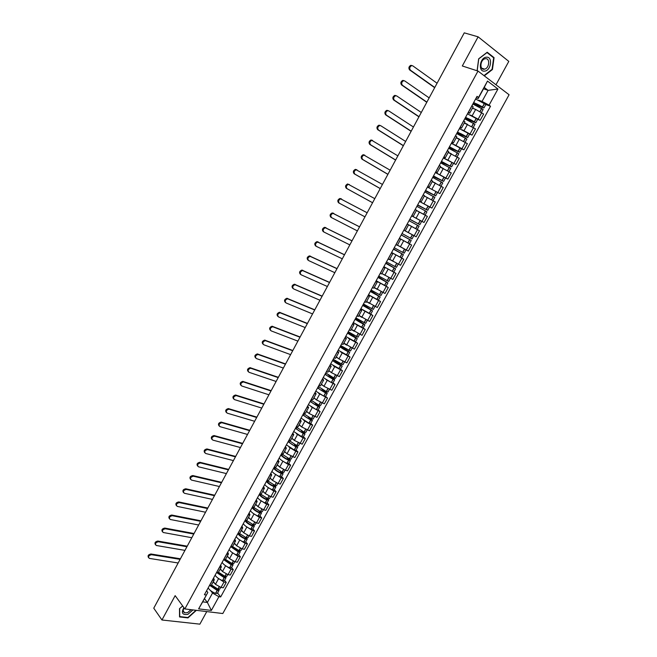 <?xml version="1.0" encoding="UTF-8"?>
<svg xmlns="http://www.w3.org/2000/svg" width="657" height="657" viewBox="0 0 657 657"><rect width="100%" height="100%" fill="white"/><g stroke="black" fill="none" stroke-linecap="round" stroke-linejoin="round"><path stroke-width="0.99" d="M495.978 84.761L508.805 61.388L478.115 36.825L464.261 32.85L153.763 608.185L161.951 619.994L199.876 624.15L206.766 611.593M184.855 608.94L222.805 613.531L509.085 94.756L478 71.063L184.855 608.94L175.148 595.644L161.951 619.994M478.115 36.825L462.314 65.971L478 71.063M213.328 581.609L215.463 584.311L221.007 587.465L223.273 587.793L226.238 582.389L223.98 582.053L217.615 577.881M213.599 577.971L214.289 579.86L212.4 580.336L209.411 585.798L211.308 585.305L214.256 579.909M224.579 580.328L226.238 582.389M220.317 568.839L222.477 571.508L228.036 574.661L230.295 575.015L233.276 569.594L231.018 569.233L224.628 565.069M216.399 572.855L218.362 572.411L221.327 566.991M231.584 567.558L233.276 569.594M220.637 565.102L221.352 566.942L219.397 567.369M227.33 556.019L229.523 558.655L235.091 561.809L237.341 562.187L240.339 556.742L238.089 556.356L231.666 552.192M223.503 559.863L225.45 559.468L228.431 554.015M238.631 554.738L240.339 556.742M227.716 552.167L228.455 553.974L226.517 554.352M234.377 543.15L236.602 545.737L242.187 548.899L244.42 549.301L247.426 543.84L245.192 543.421L238.737 539.266M230.64 546.821L232.562 546.46L235.559 540.99M245.702 541.861L247.426 543.84M234.82 539.183L235.584 540.941L233.67 541.286M241.456 530.215L243.706 532.77L249.307 535.931L251.532 536.367L254.555 530.872L252.321 530.429L245.841 526.282M237.809 533.714L239.706 533.402L242.72 527.908M252.797 528.926L254.555 530.872M241.957 526.134L242.745 527.858L240.848 528.154M248.56 517.231L250.843 519.744L256.452 522.915L258.677 523.366L261.708 517.856L259.49 517.388L252.97 513.232M245.004 520.558L246.892 520.287L249.915 514.76M259.934 515.934L261.708 517.856M249.118 513.035L249.939 514.718L248.059 514.973M255.696 504.19L258.012 506.662L263.638 509.832L265.847 510.317L268.894 504.773L266.685 504.28L260.131 500.133M252.239 507.335L254.103 507.114L257.142 501.562M267.095 502.884L268.894 504.773M256.32 499.878L257.158 501.521L255.302 501.726M262.866 491.091L265.206 493.522L270.848 496.692L273.049 497.209L276.112 491.641L273.912 491.124L267.325 486.977M259.499 494.056L261.338 493.875L264.393 488.299M274.289 489.785L276.112 491.641M263.547 486.656L264.418 488.266L262.578 488.422M270.068 477.926L272.441 480.324L278.092 483.503L280.293 484.045L283.356 478.452L281.171 477.902L274.544 473.763M266.791 480.719L268.614 480.587L271.686 474.986M281.516 476.621L283.356 478.452M270.807 473.385L271.702 474.945L269.887 475.06M277.303 464.713L279.701 467.07L285.368 470.248L287.552 470.814L290.64 465.205L288.464 464.622L281.796 460.483M274.125 467.324L275.924 467.242L279.003 461.608M288.776 463.407L290.64 465.205M278.1 460.048L279.02 461.575L277.229 461.641M284.563 451.441L286.994 453.757L294.853 457.535L297.95 451.901L295.781 451.293L289.072 447.154M281.483 453.872L283.257 453.831L286.353 448.173L284.604 448.164M296.061 450.127L297.95 451.901M285.425 446.661L286.378 448.14M291.864 438.112L294.32 440.387L302.187 444.198L305.3 438.531L303.14 437.899L296.389 433.76M288.875 440.354L290.632 440.362L293.745 434.679M303.386 436.798L305.3 438.531M292.784 433.209L293.761 434.647L292.012 434.622M299.19 424.726L301.678 426.96L309.546 430.795L312.675 425.112L310.523 424.447L303.723 420.299M296.299 426.779L298.032 426.836L301.161 421.121M310.736 423.404L312.675 425.112M300.175 419.7L301.177 421.088L299.452 421.022M306.548 411.274L309.069 413.467L316.945 417.335L320.082 411.627L311.09 406.782M303.756 413.146L305.472 413.245L308.618 407.504M318.128 409.952L320.082 411.627M307.599 406.125L308.626 407.48L306.926 407.356M313.939 397.764L316.493 399.916L324.377 403.817L327.523 398.085L318.489 393.206M311.254 399.448L312.946 399.596L316.099 393.83M325.543 396.442L327.523 398.085M315.056 392.492L316.116 393.806L314.432 393.633M321.372 384.197L323.95 386.308L331.834 390.242L335.004 384.476L325.913 379.565M318.776 385.692L320.444 385.889L323.622 380.091L321.971 379.853M332.992 382.867L335.004 384.476M322.546 378.802L323.63 380.066M328.829 370.573L331.44 372.634L339.332 376.601L342.511 370.811L333.362 365.85M326.332 371.87L327.983 372.117L331.169 366.286L329.543 366.006M340.482 369.234L342.511 370.811M330.069 365.054L331.185 366.269M336.318 356.882L338.963 358.903L346.855 362.902L350.058 357.088L340.835 352.078M333.928 357.991L335.555 358.279L338.757 352.431M347.996 355.544L350.058 357.088M337.624 351.232L338.766 352.407L337.156 352.095M343.841 343.135L354.419 349.138L357.63 343.299L348.317 338.232M341.558 344.046L343.159 344.383L346.379 338.503M355.544 341.796L357.63 343.299M345.212 337.361L346.387 338.486L344.794 338.125M351.405 329.321L362.015 335.316L365.243 329.453L355.815 324.312M349.22 330.036L350.797 330.422L354.033 324.517L352.472 324.09M363.132 327.974L365.243 329.453M352.842 323.416L354.041 324.501M358.993 315.45L369.645 321.437L372.88 315.541L363.305 310.301M356.915 315.96L358.476 316.403L361.72 310.465M370.753 314.103L372.88 315.541M360.496 309.414L361.728 310.449L360.184 309.989M366.622 301.514L377.307 307.492L380.559 301.571L370.762 296.192M364.651 301.826L366.179 302.319L369.448 296.348L367.936 295.822M370.31 291.478L380.189 296.915L378.391 300.183L380.559 301.571M368.191 295.346L369.456 296.34M374.285 287.52L385.01 293.482L388.279 287.536L378.079 281.919M372.42 287.626L373.923 288.168L377.208 282.173L375.714 281.598M386.094 286.165L388.279 287.536M375.919 281.221L377.208 282.165M383.121 274.166L392.738 279.406L396.023 273.435L383.885 266.668L396.023 273.435M380.222 273.361L381.701 273.953L385.002 267.925L383.532 267.3M383.688 267.029L385.01 267.925M389.708 259.334L400.507 265.272L403.809 259.269L391.613 252.534M388.065 259.03L389.519 259.671L392.837 253.618L391.391 252.945M401.493 257.922L403.809 259.269M391.49 252.764L392.837 253.61M397.469 245.143L408.317 251.073L411.627 245.045L399.374 238.343M395.933 244.634L397.37 245.332L400.704 239.247L399.275 238.516M408.399 243.238L411.627 245.045M399.325 238.442L400.704 239.238M405.27 230.894L416.152 236.807L419.478 230.755L408.58 224.842M404.096 230.303L413.853 235.608L403.841 230.172L405.254 230.919L408.605 224.801L407.209 224.029M411.693 215.833L424.028 222.477L427.37 216.391L416.431 210.495M411.799 215.636L413.179 216.44L411.75 215.718M420.923 220.851L424.028 222.477M413.179 216.44L416.546 210.297L415.167 209.468M419.544 201.469L431.936 208.08L435.295 201.97L426.36 197.092M419.782 201.042L421.137 201.896L419.675 201.231M429.538 206.873L431.936 208.08M421.137 201.896L424.521 195.729L423.174 194.842M439.886 193.618L427.428 187.056L439.886 193.618L443.261 187.483L432.24 181.611M427.806 186.374L429.136 187.286L427.641 186.67M429.136 187.286L432.528 181.086L431.206 180.149M437.463 173.522L447.869 179.09L451.26 172.922L440.198 167.067M435.862 171.641L437.168 172.61L435.64 172.035M445.487 177.99L447.869 179.09M437.176 172.602L440.576 166.377L439.287 165.383M445.84 159.101L455.892 164.496L459.292 158.304L448.197 152.457M443.96 156.842L445.241 157.869L443.68 157.343M443.335 157.984L455.892 164.496M445.249 157.852L448.665 151.603L447.392 150.56M454.094 144.524L463.949 149.837L467.365 143.612L456.229 137.781M452.09 141.969L453.346 143.054L451.761 142.577M461.51 148.81L463.949 149.837M453.355 143.037L456.787 136.763L455.547 135.654M462.306 129.848L472.038 135.104L475.479 128.854L464.302 123.04M460.27 127.031L461.493 128.164L459.875 127.745M469.574 134.118L472.038 135.104M461.501 128.148L464.951 121.849L463.735 120.683M470.519 115.082L480.177 120.305L483.626 114.031L475.66 109.423L472.408 108.224M468.474 112.019L469.673 113.209L468.022 112.848M477.68 119.36L480.177 120.305M469.689 113.193L473.147 106.861L471.964 105.646M204.45 598.634L207.374 602.461L212.523 593.066L210.634 590.643M206.585 590.791L207.842 592.425L202.685 601.853L207.374 602.461L211.373 610.419L198.628 608.858L207.842 592.425M483.519 88.794L488.11 90.362L484.242 87.463L478.165 98.566L478.542 97.441L477.048 96.341L204.417 594.749L206.216 594.996M478.542 97.441L487.502 81.074L497.949 89.007L489.071 105.161L482.049 101.416L488.11 90.362L497.949 89.007M212.523 593.066L218.904 596.704L220.662 596.942L490.524 106.229L489.071 105.161M218.904 596.704L211.373 610.419M182.671 605.943L179.517 608.645L179.533 616.939L187.976 617.9L196.361 610.337M484.291 75.859L492.43 69.527L494.064 57.652L487.215 52.232L478.657 58.834L477.089 70.767M478.748 100.234L482.049 101.416M478.165 98.566L476.21 97.877M217.598 593.041L220.662 596.942M485.819 104.537L490.524 106.229M198.628 608.858L202.685 601.853M484.242 87.463L487.502 81.074M493.079 57.356L494.064 57.652M491.986 69.387L492.43 69.527M180.117 559.353L151.488 554.713C148.704 555.42 147.948 556.643 149.238 558.368L178.154 562.983M148.474 557.538C147.521 555.732 148.342 554.549 150.954 553.991L180.429 558.779M210.38 585.822L217.163 590.397L219.06 590.364L218.682 589.313M219.06 590.364L217.434 593.337L215.529 593.37C212.022 591.982 209.567 590.158 208.162 587.908M220.686 587.407L219.783 589.058L218.009 589.132L211.488 584.976M217.549 588.959L217.952 589.756L216.966 589.74L211.069 585.576M214.896 583.588L213.114 581.995M183.886 607.618C180.995 612.932 182.334 615.182 187.902 614.361L192.92 609.918M184.157 607.98C182.769 610.279 182.933 611.889 184.658 612.8L187.508 612.661L191.097 609.696M179.665 608.522L182.703 605.992M196.016 610.296L187.886 617.523L179.714 616.595L179.698 608.563M484.521 71.112C491.083 70.899 493.095 56.387 486.394 57.2C479.75 57.381 477.828 72.048 484.521 71.112M484.119 69.231L484.652 69.133C489.399 68.164 490.27 58.087 485.531 58.703L484.94 58.801C480.177 59.836 479.405 69.905 484.119 69.231M478.649 58.933L487.018 52.56L493.662 57.816L492.077 69.314L483.979 75.621M477.762 70.989L477.212 70.57L478.739 58.958M186.933 546.731L158.403 541.77C155.586 542.493 154.847 543.717 156.185 545.458L184.962 550.377M155.397 544.628C154.42 542.805 155.241 541.614 157.861 541.056L187.229 546.172M217.237 572.92L224.168 577.626L226.057 577.626L225.614 576.534M226.057 577.626L224.423 580.616L222.526 580.616C219.019 579.211 216.555 577.396 215.126 575.187M227.716 574.604L226.78 576.32L225.014 576.361L218.469 572.214M224.456 576.148L224.949 577.01L223.963 576.986L217.993 572.764M221.91 570.802L220.111 569.217M193.774 534.051L165.342 528.778C162.509 529.501 161.778 530.741 163.166 532.49L191.795 537.713M162.353 531.669C161.351 529.821 162.164 528.622 164.792 528.072L194.061 533.517M224.111 559.936L231.207 564.806L233.079 564.839L232.562 563.69M233.079 564.839L231.436 567.837L229.556 567.812C226.049 566.383 223.569 564.577 222.115 562.4M234.779 561.751L233.802 563.517L232.052 563.534L225.482 559.394M231.387 563.271L231.97 564.223L230.993 564.182L224.916 559.863M228.948 557.957L227.133 556.389M200.648 521.321L172.323 515.729C169.457 516.459 168.742 517.708 170.179 519.465L198.66 525M169.334 518.652C168.307 516.788 169.12 515.581 171.764 515.039L200.919 520.804M230.993 546.879L238.269 551.929L240.133 551.987L239.534 550.788M240.133 551.987L238.483 555.001L236.619 554.943C233.112 553.498 230.615 551.708 229.137 549.564M241.866 548.833L240.864 550.665L239.123 550.648L232.529 546.517M238.343 550.336L239.017 551.371L238.048 551.322L231.855 546.887M236.019 545.064L234.188 543.503M207.546 508.534L179.328 502.621C176.437 503.361 175.739 504.617 177.226 506.391L205.551 512.23M176.347 505.578C175.304 503.689 176.109 502.474 178.761 501.94L207.809 508.042M237.891 533.73C239.435 535.808 241.924 537.557 245.365 538.995L247.221 539.085L246.523 537.82M247.221 539.085L245.562 542.107L243.706 542.025C240.199 540.563 237.694 538.781 236.183 536.679M248.987 535.866L247.952 537.763L246.219 537.713L239.583 533.566M245.307 537.344L246.104 538.469L245.135 538.395C242.105 537.122 239.994 535.595 238.811 533.812M243.123 532.113L241.267 530.56M214.478 495.69L186.366 489.457C183.451 490.204 182.761 491.469 184.297 493.251L212.474 499.402M183.393 492.446C182.317 490.541 183.122 489.317 185.791 488.783L214.732 495.222M244.93 520.697C246.474 522.75 248.995 524.524 252.493 526.002L254.333 526.126L253.528 524.787M254.333 526.126L252.666 529.164L250.826 529.049C247.319 527.571 244.806 525.797 243.271 523.728M256.14 522.841L255.064 524.795L253.356 524.721L246.638 520.533M252.296 524.278L253.216 525.51L252.255 525.428C249.044 524.04 246.892 522.455 245.784 520.664M250.26 519.104L248.379 517.56M221.434 482.796L193.404 476.226C190.489 476.998 189.816 478.28 191.392 480.053L219.422 486.525M190.473 479.265C189.364 477.352 190.152 476.12 192.821 475.561L221.68 482.345M252.05 507.68C253.618 509.701 256.148 511.458 259.655 512.961L261.486 513.109L260.55 511.68M261.486 513.109L259.811 516.164L257.979 516.016C254.473 514.521 251.943 512.756 250.383 510.727M263.326 509.758L262.217 511.77L260.517 511.663L253.692 507.409M259.301 511.146L260.353 512.493L259.408 512.394C255.967 510.875 253.766 509.224 252.789 507.434M257.429 506.038L255.524 504.502M228.422 469.845L200.451 462.93C197.568 463.735 196.911 465.016 198.48 466.79L226.402 473.59M197.576 466.018C196.443 464.121 197.207 462.881 199.868 462.282L228.661 469.41M259.203 494.606C260.796 496.585 263.342 498.343 266.849 499.854L268.656 500.043L267.58 498.507M268.656 500.043L266.98 503.106L265.157 502.925C261.658 501.414 259.113 499.665 257.528 497.669M270.536 496.618L269.395 498.696L267.711 498.556L260.739 494.195M266.315 497.949L267.53 499.419L266.586 499.304C262.866 497.62 260.624 495.895 259.852 494.138M264.631 492.922L262.701 491.395M235.444 456.837L207.538 449.585C204.688 450.406 204.04 451.696 205.6 453.461L233.416 460.598M204.721 452.714C203.547 450.833 204.286 449.577 206.939 448.945L235.666 456.426M266.381 481.474C267.999 483.421 270.561 485.162 274.068 486.697L275.866 486.911L274.626 485.268M275.866 486.911L274.183 489.991L272.376 489.785C268.869 488.25 266.315 486.509 264.697 484.554M277.788 483.421L276.605 485.564L274.93 485.392L267.777 480.883M273.328 484.677L274.741 486.287L273.797 486.155C269.723 484.258 267.456 482.468 266.997 480.768M271.858 479.741L269.912 478.222M242.49 443.779L214.65 436.174C211.833 437.02 211.201 438.318 212.753 440.083L240.454 447.548M211.891 439.361C210.692 437.488 211.406 436.223 214.042 435.55L242.704 443.385M273.591 468.293C275.242 470.198 277.812 471.923 281.319 473.483L283.11 473.722L281.672 471.956M283.11 473.722L281.41 476.818L279.619 476.58C276.112 475.027 273.542 473.295 271.908 471.381M285.064 470.166L283.849 472.367L282.19 472.169L274.807 467.472M280.358 471.332L281.976 473.097L281.04 472.958C276.663 470.872 274.388 469.032 274.232 467.447L274.191 467.595M279.126 466.503L277.147 464.992M249.57 430.655L221.795 422.706C219.019 423.568 218.395 424.882 219.939 426.639L247.525 434.449M219.101 425.941C217.861 424.085 218.551 422.804 221.179 422.09L249.775 430.286M280.843 455.046C282.51 456.911 285.105 458.635 288.604 460.204L290.378 460.483L288.727 458.57M290.378 460.483L288.678 463.587L286.895 463.316C283.397 461.748 280.81 460.023 279.143 458.151M292.373 456.845L291.125 459.12L289.474 458.89L281.82 453.962M287.372 457.904L289.244 459.859L288.316 459.695C283.931 457.592 281.639 455.777 281.451 454.25L281.418 454.389M286.427 453.215L284.424 451.712M256.682 417.482L228.973 409.18C226.23 410.067 225.622 411.389 227.15 413.138L254.629 421.285M226.337 412.465C225.064 410.625 225.737 409.336 228.349 408.58L256.871 417.129M288.119 441.742L295.921 446.875L297.687 447.179L295.781 445.093M297.687 447.179L295.97 450.3L294.328 450.045L286.411 444.863M299.715 443.475L298.434 445.807L296.8 445.553L288.866 440.379M294.377 444.387L296.34 446.21L295.625 446.374C291.24 444.255 288.932 442.465 288.702 441.003L288.669 441.134M293.761 439.862L291.724 438.367M263.827 404.252L236.175 395.596C233.473 396.5 232.882 397.83 234.401 399.579L261.765 408.071M233.605 398.922C232.299 397.107 232.948 395.801 235.551 395.005L263.999 403.924M295.428 428.38L303.271 433.48L305.02 433.817L302.811 431.534M305.02 433.817L303.296 436.946L301.67 436.675L293.712 431.518M307.09 430.048L305.776 432.446L304.15 432.158L296.176 427.009M301.358 430.778L303.665 432.864L302.967 432.996C298.574 430.861 296.25 429.087 295.987 427.691L295.954 427.814M301.128 426.459L299.058 424.964M270.996 390.956L243.418 381.947C240.749 382.875 240.166 384.214 241.677 385.963L268.927 394.8M240.914 385.331C239.567 383.532 240.191 382.21 242.778 381.372L271.16 390.652M302.762 414.961L310.777 420.086L312.387 420.398L309.817 417.885M312.387 420.398L310.662 423.543L309.045 423.231L301.046 418.107M314.498 416.554L313.143 419.018L311.533 418.698L303.518 413.582M308.289 417.055L311.024 419.453L310.334 419.56C305.94 417.409 303.6 415.659 303.296 414.321L303.271 414.436M308.527 412.99L306.425 411.504M278.198 377.611L250.695 368.24C248.059 369.193 247.492 370.54 248.987 372.281L276.121 381.462M248.247 371.673C246.876 369.891 247.475 368.561 250.046 367.674L278.354 377.323M310.137 401.484L318.185 406.568L319.787 406.921L316.773 404.121M319.787 406.921L318.054 410.083L316.329 409.681L308.412 404.646M321.938 403.004L320.55 405.533L318.949 405.18L310.892 400.097M315.138 403.201L318.415 405.985L317.742 406.067C313.348 403.891 310.975 402.166 310.646 400.893L310.621 401M315.968 399.472L313.824 397.986M285.434 364.2L258.004 354.476C255.401 355.445 254.85 356.8 256.337 358.541L283.348 368.076M255.622 357.958C254.21 356.193 254.785 354.846 257.347 353.918L285.581 363.937M317.545 387.942L325.634 393.001L327.219 393.379L323.646 390.217M327.219 393.379L325.478 396.557L323.77 396.13L315.803 391.12M329.412 389.387L327.983 391.991L326.398 391.605L318.308 386.554M321.84 389.166L325.839 392.451L325.182 392.508C320.78 390.324 318.39 388.615 318.021 387.4L318.004 387.507M323.441 385.889L321.257 384.402M292.702 350.739L265.346 340.646C262.784 341.632 262.233 342.995 263.712 344.736L290.608 354.632M263.03 344.178C261.585 342.428 262.135 341.073 264.681 340.104L292.833 350.501M324.985 374.35L333.115 379.368L334.684 379.787L334.199 379.188L330.372 376.149M334.684 379.787L332.935 382.974L331.243 382.505L323.236 377.537M336.918 375.722L335.456 378.383L333.764 377.915L325.749 372.946M328.221 374.827L333.296 378.867L332.647 378.9C328.245 376.683 325.839 375.007 325.437 373.858L325.42 373.956M330.956 372.248L328.722 370.762M300.003 337.213L272.721 326.759C270.191 327.761 269.657 329.132 271.119 330.865L297.892 341.123M270.454 330.331C268.992 328.599 269.518 327.227 272.047 326.225L300.118 337M332.45 360.685L342.19 366.121L336.836 361.826M342.19 366.121L340.433 369.324L330.701 363.888M344.457 361.982L342.954 364.717L333.222 359.28M333.181 359.363L340.154 365.218C335.743 362.993 333.321 361.334 332.877 360.25L332.869 360.34M338.511 358.558L336.22 357.055M307.336 323.63L280.128 312.806C277.64 313.824 277.114 315.204 278.568 316.937L305.218 327.556M277.886 316.419C276.433 314.687 276.958 313.307 279.447 312.28L307.435 323.433M339.956 346.97L349.721 352.407L342.519 346.888M349.721 352.407L347.955 355.618L338.199 350.181M352.037 348.194L350.493 350.994L340.728 345.557M340.613 345.779L347.693 351.479C343.283 349.237 340.835 347.602 340.351 346.584L340.342 346.666M346.108 344.802L343.751 343.299M314.695 309.989L287.569 298.787C285.113 299.83 284.604 301.218 286.041 302.951L312.568 313.931M285.36 302.442C283.914 300.709 284.424 299.321 286.879 298.278L314.785 309.817M347.496 333.189L357.285 338.626L348.177 331.933M357.285 338.626L355.511 341.854L345.73 336.417M359.642 334.339L358.065 337.205L348.267 331.769M348.07 332.13L355.265 337.682C350.846 335.423 348.382 333.813 347.865 332.853L347.857 332.927M353.753 330.997L351.323 329.469M322.094 296.282L295.05 284.711C292.628 285.77 292.127 287.166 293.556 288.891L319.951 300.241M292.858 288.398C291.437 286.666 291.93 285.269 294.352 284.21L322.168 296.135M355.067 319.343L364.89 324.78L355.667 318.251M364.89 324.78L363.107 328.024L353.294 322.587M367.288 320.419L365.67 323.359L355.848 317.922M355.568 318.423L362.869 323.827C358.451 321.544 355.963 319.951 355.404 319.064L355.404 319.13M361.449 317.142L358.919 315.582M329.518 282.518L302.565 270.569C300.175 271.645 299.691 273.049 301.103 274.774L327.375 286.501M300.397 274.289C298.984 272.565 299.469 271.16 301.85 270.084L329.584 282.395M362.672 305.439L372.519 310.876L363.181 304.511M372.519 310.876L370.729 314.136L360.89 308.7M374.958 306.433L373.307 309.447L363.452 304.01M363.099 304.659L371.353 310.244L362.984 305.275M369.218 303.238L366.557 301.637M336.984 268.697L310.112 256.361C307.755 257.454 307.279 258.866 308.683 260.599L334.824 272.688M307.969 260.123C306.564 258.39 307.041 256.977 309.39 255.893L337.033 268.59M378.391 300.183L368.52 294.747M382.67 292.39L380.978 295.478L371.098 290.041M370.663 290.829L379.023 296.274L370.605 291.355M377.061 289.294L374.219 287.626M380.189 296.915L370.729 290.714M344.473 254.809L317.692 242.088C315.376 243.197 314.908 244.618 316.296 246.35L342.305 258.825M316.017 246.178L315.574 245.89C314.186 244.158 314.654 242.737 316.97 241.636L344.514 254.727M377.989 277.443L387.893 282.88L378.317 276.852M387.893 282.88L386.086 286.173L376.19 280.736M390.414 278.281L388.689 281.442L378.777 276.006M378.26 276.942L386.718 282.239L378.251 277.369M385.059 275.357L381.922 273.55M352.004 240.864L325.314 227.757C323.03 228.874 322.571 230.303 323.942 232.036L349.828 244.889M323.745 231.913L323.211 231.593C321.84 229.86 322.291 228.431 324.574 227.314L352.029 240.807M385.7 263.35L395.629 268.787L385.93 262.923M398.199 264.114L396.426 267.342L386.488 261.905M385.897 262.989L394.455 268.146L385.938 263.326M393.518 261.576L389.667 259.408M389.7 259.351L391.712 260.517M359.56 226.854L332.968 213.353C330.717 214.494 330.274 215.923 331.629 217.664L357.375 230.903M331.498 217.59L330.882 217.229C329.527 215.496 329.97 214.059 332.22 212.925L359.576 226.821M393.436 249.192L403.406 254.629L393.584 248.937M403.406 254.629L401.583 257.946L391.621 252.51M406.018 249.874L404.203 253.175L394.233 247.738M405.336 249.512L397.436 245.209M393.559 248.978L402.224 253.988L393.502 249.085M397.452 245.176L401.172 247.246M367.156 212.778L340.663 198.89C338.437 200.04 338.002 201.485 339.349 203.218L338.593 202.799C337.246 201.067 337.69 199.621 339.907 198.471L367.164 212.769M401.222 234.976L411.216 240.413L401.271 234.886M411.216 240.413L409.385 243.739L399.399 238.31M413.853 235.608L412.013 238.951L402.018 233.514M401.263 234.902L410.034 239.764L401.238 234.935M364.964 216.843L339.349 203.218M349.343 184.51L348.391 184.354C346.198 185.52 345.771 186.974 347.101 188.707L346.338 188.304C345.007 186.563 345.434 185.11 347.627 183.952L374.786 198.644M409.032 220.686L419.059 226.123L417.22 229.474L408.079 224.513M409.779 219.323L419.864 224.653L409.837 219.216M419.864 224.653L421.704 221.302L411.668 215.866M408.539 224.76L417.22 229.474M409.812 219.257L418.681 224.012L409.787 219.307M372.585 202.726L347.101 188.707M346.338 188.304L372.576 202.734M382.448 184.445L356.151 169.752C354 170.935 353.573 172.389 354.895 174.138L354.123 173.744C352.801 172.003 353.228 170.541 355.38 169.366L357.006 169.851M416.883 206.339L426.935 211.776L425.104 215.11M424.011 214.502L416.472 210.429M417.54 205.14L427.748 210.297L417.688 204.861M427.748 210.297L429.596 206.93L419.536 201.494M416.448 210.47L419.979 212.326M417.819 205.033L426.557 209.657L417.565 205.099M380.239 188.543L354.895 174.138M354.123 173.744L380.214 188.584M390.143 170.179L363.953 155.085C361.826 156.276 361.416 157.746 362.713 159.495L361.933 159.117C360.636 157.368 361.046 155.898 363.173 154.707L364.758 155.151M424.767 191.926L434.852 197.355L433.045 200.648M428.241 198.028L424.365 196.008M425.334 190.891L435.665 195.876L425.58 190.44M425.687 190.661L434.474 195.228L425.375 190.817M387.926 174.302L362.713 159.495M361.933 159.117L387.893 174.36M397.879 155.857L371.796 140.352C369.702 141.551 369.291 143.029 370.581 144.778L369.792 144.417C368.503 142.668 368.906 141.189 371 139.99L372.544 140.384M432.692 177.439L442.802 182.876L441.019 186.12M435.542 183.163L432.298 181.513M433.16 176.577L443.623 181.381L433.505 175.953M443.623 181.381L445.487 177.981L435.361 172.553M432.249 181.603L433.423 182.17M433.587 176.224L442.432 180.741L433.218 176.478M395.645 159.996L370.581 144.778M369.792 144.417L395.596 160.078M405.648 141.46L380.764 125.725L379.672 125.544C377.603 126.76 377.208 128.246 378.481 130.004L377.676 129.651C376.404 127.893 376.806 126.415 378.867 125.2L379.96 125.38M440.65 162.895L450.792 168.323L449.035 171.526M443.253 168.447L440.264 166.96M441.028 162.205L451.614 166.829L441.463 161.392M441.52 161.721L450.415 166.18L441.093 162.074M403.398 145.616L378.481 130.004M377.676 129.651L403.341 145.731M413.45 127.006L388.706 110.861L387.589 110.672C385.544 111.904 385.158 113.398 386.415 115.156L385.602 114.819C384.345 113.061 384.739 111.567 386.776 110.343L387.893 110.524M448.641 148.277L458.816 153.705L457.083 156.867M451.121 153.713L448.271 152.334M448.92 147.759L459.645 152.202L449.462 146.774M459.645 152.202L461.526 148.778L451.343 143.341M449.487 147.152L458.446 151.553L449.01 147.611M411.192 131.178L386.415 115.156M385.602 114.819L411.118 131.318M421.285 112.478L396.688 95.922L395.539 95.733C393.527 96.973 393.141 98.476 394.389 100.242L393.568 99.913C392.319 98.148 392.705 96.653 394.717 95.413L395.867 95.602M456.672 133.593L466.881 139.021L465.172 142.134M459.062 138.939L456.311 137.642M456.861 133.256L467.71 137.518L457.502 132.082M467.71 137.518L469.599 134.069L459.383 128.641M457.494 132.509L457.436 132.55C458.529 132.517 461.304 133.765 465.747 136.303L456.96 133.075M419.018 116.675L394.389 100.242M393.568 99.913L418.936 116.839M429.161 97.893L404.712 80.918L403.538 80.721C401.542 81.969 401.164 83.48 402.396 85.254L401.567 84.942C400.335 83.176 400.713 81.665 402.7 80.417L403.883 80.614M464.745 118.843L474.978 124.272L473.295 127.343M467.078 124.116L464.384 122.875M464.828 118.679L475.816 122.76L465.575 117.324M475.816 122.76L477.713 119.295L467.464 113.866M465.542 117.808L465.476 117.849C466.618 117.743 469.41 118.966 473.861 121.52L464.942 118.474M426.886 102.106L402.396 85.254M401.567 84.942L426.787 102.295M437.069 83.234L412.768 65.84L411.561 65.643C409.598 66.899 409.229 68.418 410.444 70.2L409.598 69.905C408.383 68.123 408.761 66.603 410.724 65.347L411.931 65.552M472.851 104.028L483.117 109.456L481.458 112.47M475.151 109.234L472.506 108.052M475.266 104.923L483.954 107.929L473.681 102.5M483.954 107.929L485.86 104.455L475.586 99.026M473.623 103.034L473.549 103.083C474.732 102.903 477.549 104.102 482 106.68L472.974 103.798M434.786 87.471L410.444 70.2M409.598 69.905L434.671 87.685M475.66 109.423L472.211 115.714M467.513 124.288L464.08 130.554M459.407 139.079L455.991 145.32M451.334 153.804L447.934 160.021M443.303 168.463L439.919 174.647M435.312 183.057L431.936 189.208M427.354 197.585L423.995 203.711M419.429 212.039L416.095 218.14M411.545 226.435L408.219 232.504M403.694 240.766L400.384 246.802M395.884 255.023L392.582 261.043M388.106 269.222L384.821 275.209M380.362 283.356L377.093 289.318M372.65 297.424L369.398 303.362M364.972 311.434L361.736 317.339M357.334 325.379L354.115 331.259M349.729 339.258L346.526 345.114M342.157 353.08L338.963 358.903M334.618 366.836L331.44 372.634M327.12 380.526L323.95 386.308M319.647 394.167L316.493 399.916M312.206 407.742L309.069 413.467M304.807 421.26L301.678 426.96M297.432 434.712L294.32 440.387M290.09 448.107L286.994 453.757M282.781 461.444L279.701 467.07M275.505 474.724L272.441 480.324M268.261 487.946L265.206 493.522M261.051 501.11L258.012 506.662M253.873 514.217L250.843 519.744M246.72 527.267L243.706 532.77M239.6 540.259L236.602 545.737M232.512 553.194L229.523 558.655M225.458 566.079L222.477 571.508M218.428 578.899L215.463 584.311M463.809 120.74L460.343 127.08M455.621 135.712L452.172 142.019M447.474 150.609L444.033 156.892M439.361 165.433L435.944 171.691M431.288 180.199L427.879 186.424M423.248 194.891L419.864 201.083M415.249 209.517L411.873 215.685M407.291 224.07L403.932 230.213M399.357 238.565L396.015 244.675M391.473 252.986L388.139 259.072M383.614 267.342L380.304 273.402M375.796 281.639L372.503 287.659M368.019 295.864L364.734 301.867M360.266 310.022L357.006 316.001M352.554 324.123L349.302 330.069M344.876 338.158L341.64 344.079M337.238 352.127L334.011 358.024M329.633 366.039L326.422 371.903M322.053 379.886L318.859 385.725M314.514 393.666L311.336 399.481M307.008 407.389L303.846 413.171M299.535 421.047L296.389 426.812M292.102 434.647L288.965 440.379M284.695 448.189L281.566 453.897M277.32 461.666L274.207 467.349M269.978 475.085L266.882 480.743M262.669 488.447L259.589 494.08M255.392 501.743L252.329 507.352M248.149 514.989L245.094 520.574M240.938 528.171L237.9 533.73M233.761 541.302L230.73 546.838M226.608 554.368L223.594 559.879M219.487 567.385L216.49 572.871M472.038 105.703L468.556 112.068M473.566 127.524L470.125 133.79M465.443 142.323L462.019 148.556M457.362 157.048L453.954 163.256M449.314 171.699L445.922 177.883M441.299 186.292L437.923 192.444M433.324 200.812L429.965 206.939M425.391 215.266L422.04 221.368M417.482 229.663L414.156 235.723M409.623 243.985L406.305 250.021M401.788 258.242L398.487 264.254M393.995 272.441L390.71 278.428M386.234 286.567L382.965 292.529M378.514 300.635L375.254 306.573M370.819 314.637L367.575 320.55M363.165 328.582L359.937 334.462M355.544 342.461L352.333 348.317M347.955 356.275L344.761 362.106M340.4 370.031L337.222 375.829M332.885 383.729L329.715 389.502M325.396 397.362L322.242 403.111M317.947 410.929L314.802 416.653M310.523 424.447L307.394 430.146M303.14 437.899L300.019 443.574M295.781 451.293L292.677 456.935M288.464 464.622L285.368 470.248M281.171 477.902L278.092 483.503M273.912 491.124L270.848 496.692M266.685 504.28L263.638 509.832M259.49 517.388L256.452 522.915M252.321 530.429L249.307 535.931M245.192 543.421L242.187 548.899M238.089 556.356L235.091 561.809M231.018 569.233L228.036 574.661M223.98 582.053L221.007 587.465M481.729 112.667L478.271 118.958M150.954 553.991L151.488 554.713M217.163 590.397L215.529 593.37M217.286 590.438L215.652 593.419M219.208 586.947L218.009 589.132M217.82 589.304L217.5 589.887M219.085 586.898L217.878 589.083M157.861 541.056L158.403 541.77M224.168 577.626L222.526 580.616M224.292 577.667L222.649 580.665M226.238 574.128L225.014 576.361M224.801 576.575L224.497 577.142M226.115 574.078L224.891 576.312M164.792 528.072L165.342 528.778M231.207 564.806L229.556 567.812M231.33 564.848L229.679 567.853M233.301 561.267L232.052 563.534M231.822 563.788L231.519 564.338M233.178 561.209L231.929 563.484M171.764 515.039L172.323 515.729M238.269 551.929L236.619 554.943M238.392 551.97L236.742 554.993M240.388 548.34L239.123 550.648M238.869 550.952L238.573 551.478M240.273 548.283L239 550.607M178.761 501.94L179.328 502.621M245.365 538.995L243.706 542.025M245.496 539.044L243.829 542.074M247.517 535.356L246.219 537.713M245.94 538.058L245.661 538.559M247.393 535.307L246.096 537.664M185.791 488.783L186.366 489.457M252.493 526.002L250.826 529.049M252.617 526.052L250.949 529.099M254.67 522.323L253.356 524.721M253.044 525.107L252.781 525.592M254.546 522.266L253.232 524.672M192.846 475.569L193.429 476.235M259.655 512.961L257.979 516.016M259.778 513.01L258.102 516.065M261.856 509.224L260.517 511.663M260.188 512.099L259.934 512.567M261.732 509.175L260.394 511.622M199.942 462.298L200.533 462.947M266.849 499.854L265.157 502.925M266.972 499.903L265.28 502.975M269.074 496.076L267.711 498.556M267.35 499.041L267.112 499.476M268.951 496.019L267.588 498.507M207.062 448.969L207.661 449.61M274.068 486.697L272.376 489.785M274.191 486.747L272.499 489.835M276.318 482.87L274.93 485.392M274.552 485.917L274.322 486.336M276.195 482.813L274.807 485.342M214.215 435.583L214.823 436.215M281.319 473.483L279.619 476.58M281.442 473.533L279.742 476.629M283.602 469.599L282.19 472.169M283.479 469.541L282.067 472.12M221.401 422.139L222.017 422.755M288.604 460.204L286.895 463.316M288.727 460.253L287.019 463.366M290.911 456.278L289.474 458.89M290.788 456.221L289.351 458.841M228.611 408.629L229.236 409.237M295.921 446.875L294.205 449.996M296.044 446.924L294.328 450.045M298.253 442.892L296.8 445.553M298.138 442.834L296.677 445.503M235.863 395.071L236.495 395.662M303.271 433.48L301.547 436.618M303.394 433.53L301.67 436.675M305.636 429.448L304.15 432.158M305.513 429.391L304.027 432.101M243.147 381.438L243.78 382.021M310.654 420.028L308.921 423.182M310.777 420.086L309.045 423.231M313.044 415.947L311.533 418.698M312.921 415.889L311.41 418.649M250.457 367.756L251.105 368.322M318.062 406.519L316.329 409.681M318.185 406.568L316.452 409.738M320.485 402.38L318.949 405.18M320.37 402.322L318.826 405.131M257.807 354.008L258.456 354.558M325.511 392.943L323.77 396.13M325.634 393.001L323.893 396.179M327.966 388.763L326.398 391.605M327.843 388.698L326.274 391.547M265.182 340.195L265.847 340.737M332.992 379.311L331.243 382.505M333.115 379.368L331.358 382.563M335.472 375.073L333.887 377.972M335.349 375.016L333.764 377.915M272.589 326.324L273.263 326.858M340.507 365.62L338.749 368.832M340.63 365.678L338.864 368.889M343.011 361.334L341.402 364.274M342.897 361.268L341.279 364.216M280.038 312.395L280.72 312.913M348.054 351.873L346.288 355.092M348.177 351.93L346.403 355.15M350.592 347.528L348.949 350.51M350.468 347.463L348.826 350.452M287.52 298.393L288.209 298.902M355.634 338.051L353.86 341.295M355.757 338.117L353.983 341.353M358.205 333.657L356.537 336.696M358.081 333.592L356.414 336.63M295.026 284.333L295.732 284.826M363.247 324.18L361.465 327.432M363.37 324.238L361.588 327.49M365.85 319.729L364.15 322.809M365.727 319.663L364.035 322.751M302.573 270.208L303.288 270.692M370.901 310.235L369.103 313.504M371.016 310.301L369.226 313.57M373.529 305.735L371.805 308.864M373.406 305.669L371.681 308.806M310.153 256.025L310.876 256.493M378.58 296.233L376.781 299.518M378.703 296.299L376.904 299.576M381.241 291.675L379.491 294.862M381.117 291.609L379.368 294.796M317.774 241.776L318.497 242.228M386.3 282.173L384.493 285.467M386.423 282.231L384.616 285.532M388.993 277.55L387.211 280.785M388.87 277.492L387.096 280.728M325.42 227.453L326.159 227.897M394.052 268.04L392.237 271.357M394.175 268.105L392.36 271.415M396.771 263.367L394.972 266.652M396.656 263.301L394.849 266.586M333.107 213.073L333.855 213.5M401.838 253.848L400.014 257.174M401.961 253.914L400.138 257.24M404.589 249.126L402.766 252.452M404.474 249.06L402.642 252.387M340.827 198.628L341.583 199.038M409.664 239.591L407.833 242.934M409.787 239.657L407.956 243M412.424 234.845L410.592 238.187M412.309 234.779L410.469 238.13M417.524 225.269L415.684 228.628M417.647 225.335L415.807 228.693M420.299 220.497L418.452 223.865M420.176 220.432L418.337 223.799M425.416 210.881L423.568 214.256M425.539 210.946L423.691 214.322M428.208 206.093L426.352 209.468M428.085 206.027L426.229 209.402M433.349 196.427L431.509 199.777M433.472 196.492L431.633 199.851M436.149 191.614L434.285 195.006M436.026 191.548L434.17 194.94M441.315 181.907L439.492 185.241M441.438 181.973L439.615 185.307M444.132 177.078L442.26 180.486M444.009 177.004L442.136 180.412M449.322 167.321L447.507 170.631M449.445 167.387L447.631 170.697M452.147 162.468L450.267 165.893M452.024 162.394L450.144 165.819M457.362 152.67L455.564 155.955M457.486 152.736L455.679 156.029M460.196 147.792L458.315 151.233M460.081 147.718L458.192 151.159M465.443 137.945L463.653 141.214M465.567 138.019L463.768 141.28M468.293 133.051L466.396 136.5M468.17 132.977L466.273 136.434M473.557 123.155L471.775 126.399M473.681 123.229L471.898 126.473M476.415 118.235L474.51 121.709M476.3 118.161L474.395 121.635M481.712 108.298L479.947 111.518M481.836 108.372L480.062 111.591M484.587 103.354L482.673 106.845M484.464 103.28L482.55 106.771M183.221 610.821L184.658 612.8M481.753 68.205L484.652 69.133M193.404 476.226L192.821 475.561M200.451 462.93L199.868 462.282M207.538 449.585L206.939 448.945M214.65 436.174L214.042 435.55M221.795 422.706L221.179 422.09M228.973 409.18L228.349 408.58M236.175 395.596L235.551 395.005M243.418 381.947L242.778 381.372M250.695 368.24L250.046 367.674M258.004 354.476L257.347 353.918M265.346 340.646L264.681 340.104M272.721 326.759L272.047 326.225M280.128 312.806L279.447 312.28M287.569 298.787L286.879 298.278M295.05 284.711L294.352 284.21M302.565 270.569L301.85 270.084M310.112 256.361L309.39 255.893M317.692 242.088L316.97 241.636M325.314 227.757L324.574 227.314M395.629 268.787L393.814 272.088M332.968 213.353L332.22 212.925M340.663 198.89L339.907 198.471M348.391 184.354L347.627 183.952M356.151 169.752L355.38 169.366M363.953 155.085L363.173 154.707M437.521 192.493L435.665 195.876M371.796 140.352L371 139.99M379.672 125.544L378.867 125.2M453.486 163.412L451.614 166.829M387.589 110.672L386.776 110.343M395.539 95.733L394.717 95.413M403.538 80.721L402.7 80.417M411.561 65.643L410.724 65.347"/></g></svg>
